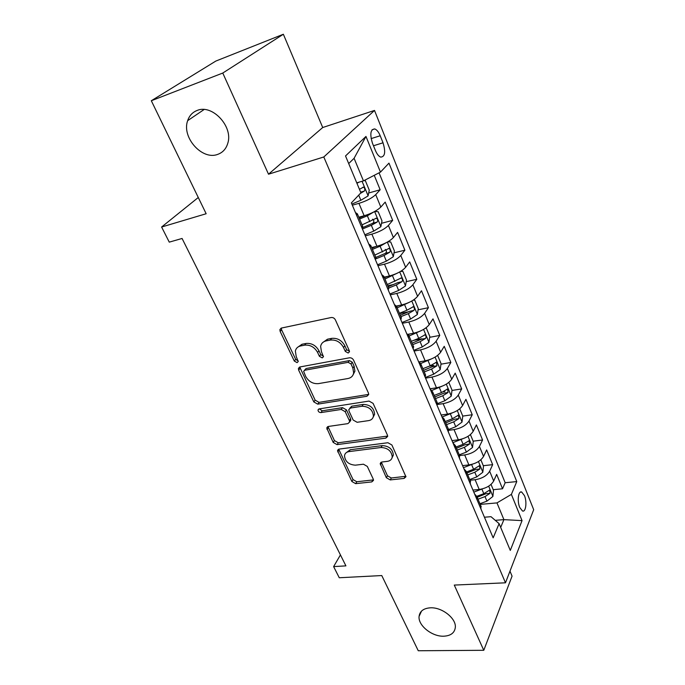 <?xml version="1.0" encoding="UTF-8"?>
<svg xmlns="http://www.w3.org/2000/svg" width="685" height="685" viewBox="0 0 685 685"><rect width="100%" height="100%" fill="white"/><g stroke="black" fill="none" stroke-linecap="round" stroke-linejoin="round"><path stroke-width="1.03" d="M348.194 353.023L349.461 351.765L349.281 350.651L335.376 319.861C334.4 318.123 333.004 317.343 331.189 317.523L281.466 328.055L279.874 329.631L280.148 331.446L294.302 361.055L297.084 362.63L298.215 361.534L296.22 356.551L295.363 351.062C295.971 348.322 297.71 346.619 300.595 345.959L304.662 345.154C310.202 344.658 314.518 347.089 317.609 352.45L319.407 356.303L322.241 357.904L323.431 356.731L321.453 351.713L320.623 346.37C321.222 343.442 323.063 341.618 326.137 340.899L330.333 340.068C336.052 339.546 340.445 342.02 343.527 347.475L345.308 351.405L348.194 353.023M430.377 607.818C423.578 608.297 419.819 611.148 419.083 616.372C417.893 625.371 431.987 636.716 443.683 636.202C450.721 635.843 454.6 632.914 455.319 627.434C456.364 618.418 441.953 607.073 430.377 607.818M197.092 110.473C192.468 112.28 189.325 115.679 187.656 120.663C181.448 137.402 202.221 160.53 217.684 154.382C222.728 152.584 226.084 148.91 227.762 143.353C233.457 126.691 212.264 103.803 197.092 110.473M524.462 495.64L521.679 492.018C518.365 490.451 516.969 501.086 519.71 507.414L522.475 510.976C525.823 512.508 527.159 501.899 524.462 495.64M386.331 477.693L390.219 479.92L404.09 478.421L405.931 476.769L391.906 445.002L387.924 442.733L339.169 449.086L337.517 450.584L351.867 481.478L355.652 483.661L371.758 481.915L373.488 480.382L373.257 479.132L367.314 466.425L363.452 464.207L355.404 465.166C348.725 464.704 345.086 461.536 344.495 455.653C344.915 453.376 346.413 452.023 348.99 451.603L381.057 447.502C387.804 447.853 391.529 450.995 392.248 456.912C391.846 459.429 390.227 460.911 387.393 461.356L381.973 461.998L380.192 463.608L386.331 477.693L387.453 475.775L391.323 477.993L405.922 476.289M222.771 73.047L268.511 174.204L322.721 127.521L283.359 34.25L222.771 73.047L151.316 100.738L206.159 213.737L161.609 227.018L169.263 242.139L182.073 238.466L345.916 565.87L333.621 566.598L339.272 577.755L381.768 575.554L418.261 650.75L483.781 650.296L512.063 576.128L509.974 571.17M268.511 174.204L323.8 156.976L505.487 582.807L454.283 585.076L483.781 650.296M366.877 396.29L368.693 394.534L368.453 393.087L353.563 360.122C352.612 358.426 351.234 357.656 349.444 357.801L300.013 366.946L298.395 368.504L298.66 370.165L313.833 401.915L317.746 404.141L366.877 396.29L368.71 394.303M373.094 403.371L387.427 435.103L387.667 436.413L385.835 438.126L337.046 444.625L333.193 442.416L326.736 427.971L328.38 426.455L347.886 423.63L349.607 422.02L349.359 420.59L345.214 411.702L341.258 409.45L320.923 412.584C319.116 412.49 318.148 411.616 318.011 409.972L319.159 408.902L369.044 401.076L373.094 403.371M151.316 100.738L215.826 61.068L283.359 34.25M493.217 489.689L502.542 488.79L496.651 474.38L493.679 481.007L489.655 471.237C486.941 475.741 482.086 478.567 475.107 479.723L470.021 480.245M483.293 465.697L492.669 464.661L486.641 449.925L483.559 456.424L479.44 446.44C476.64 450.858 471.725 453.701 464.695 454.951L459.584 455.551M473.147 441.174L482.574 439.993L476.4 424.923L473.198 431.285L468.985 421.061C466.1 425.402 461.116 428.253 454.035 429.598L448.726 430.308M448.572 429.495L455.748 426.738L461.998 422.114L462.76 416.086L472.248 414.75L465.928 399.329L462.598 405.546L458.282 395.082C455.302 399.346 450.25 402.198 443.126 403.653L437.15 404.544M443.204 391.794L444.839 391.537M451.997 390.433L461.673 388.926L455.208 373.137L451.74 379.207L447.331 368.496C444.257 372.657 439.136 375.526 431.961 377.084L425.548 378.146M429.187 366.201L433.648 365.439M440.969 364.18L450.85 362.485L444.24 346.327L440.635 352.236L436.114 341.258C432.937 345.334 427.748 348.203 420.53 349.872L414.074 351.045M413.868 340.291L421.943 338.775M429.666 337.32L439.77 335.419L432.997 318.867L429.255 324.604L424.623 313.37C421.343 317.335 416.078 320.212 408.808 322.001L402.326 323.294M399.578 313.627L409.056 311.675M418.081 309.825L428.425 307.693L421.489 290.74L417.593 296.297L412.849 284.78C409.467 288.642 404.116 291.527 396.803 293.437L390.287 294.858M387.804 285.773L393.781 284.438M406.205 281.663L416.805 279.3L409.69 261.918L405.64 267.296L400.776 255.488C397.283 259.23 391.863 262.115 384.499 264.162L377.949 265.712M375.74 257.252L377.041 256.935M394.021 252.825L404.886 250.196L397.6 232.386L393.387 237.549L388.404 225.451C384.799 229.064 379.284 231.958 371.878 234.142L365.293 235.828M381.511 223.284L392.676 220.364L385.201 202.101L380.826 207.058C377.152 210.595 371.595 213.497 364.155 215.758L358.812 217.196M493.679 481.007C490.991 485.537 486.17 488.354 479.209 489.475L472.941 490.083M483.559 456.424C480.784 460.885 475.895 463.719 468.882 464.927L462.589 465.629M473.198 431.285C470.338 435.66 465.389 438.503 458.325 439.813L451.997 440.609M462.598 405.546C459.652 409.844 454.626 412.695 447.528 414.1L441.157 415.007M451.74 379.207C448.709 383.412 443.615 386.272 436.465 387.787L430.06 388.797M440.635 352.236C437.501 356.346 432.329 359.214 425.137 360.841L418.723 361.963M429.255 324.604C426.019 328.612 420.778 331.489 413.534 333.235L408.123 334.271M417.593 296.297C414.254 300.201 408.936 303.087 401.641 304.953L396.427 306.049M405.64 267.296C402.198 271.08 396.803 273.966 389.457 275.961L384.165 277.168M393.387 237.549C389.833 241.223 384.353 244.117 376.964 246.24L371.647 247.559M372.503 143.319L375.389 150.452C376.947 154.134 378.728 156.351 380.732 157.113C385.021 156.737 385.792 151.959 383.026 142.797L380.209 135.758C378.642 131.999 376.818 129.73 374.763 128.926C370.457 129.277 369.703 134.08 372.503 143.319M323.8 156.976L374.507 110.431L533.683 509.7L505.487 582.807M502.542 488.79L505.17 482.737L516.773 481.581L388.969 163.124L380.466 172.115L363.452 180.883L356.748 182.827M516.773 481.581L511.387 494.39L522.047 520.626L510.291 550.423L499.108 523.648L493.157 537.836L351.362 202.914L360.909 192.81L345.523 155.957L365.97 136.435L380.466 172.115M368.667 193.007L380.158 189.771L375.714 194.643C371.989 198.128 366.389 201.03 358.94 203.351L352.321 205.183M362.485 225.887L362.082 228.242M355.446 212.581L357.382 213.823L356.662 215.45M392.676 220.364L388.404 225.451M404.886 250.196L400.776 255.488M416.805 279.3L412.849 284.78M428.425 307.693L424.623 313.37M439.77 335.419L436.114 341.258M450.85 362.485L447.331 368.496M461.673 388.926L458.282 395.082M472.248 414.75L468.985 421.061M482.574 439.993L479.44 446.44M492.669 464.661L489.655 471.237M505.17 482.737L379.062 172.834M380.158 189.771L374.241 175.317M495.246 520.335L503.912 519.641L496.967 502.901L480.228 504.391M363.452 180.883L354.085 158.303L348.699 163.561M322.721 127.521L374.507 110.431M340.436 554.918L333.621 566.598M198.282 197.503L161.609 227.018M500.684 527.416L503.912 519.641L522.047 520.626M484.432 517.218L491.008 516.687L499.108 523.648M368.753 244.006L370.748 245.444L370.097 247.174M381.716 274.625L383.78 276.252L383.18 278.084M375.371 259.632L375.68 257.106M394.354 304.474L396.469 306.272L395.93 308.199M388.326 290.226L388.549 287.529M406.676 333.569L408.842 335.53L408.363 337.551M400.939 320.032L401.085 317.189M418.689 361.954L420.907 364.069L420.479 366.175M413.243 349.085L413.312 346.096M430.411 389.637L432.672 391.906L432.295 394.089M425.239 377.418L425.231 374.301M441.851 416.66L444.154 419.066L443.829 421.326M436.944 405.058L436.859 401.812M453.016 443.032L455.362 445.575L455.08 447.904M448.367 432.029L448.213 428.656M463.925 468.788L466.305 471.46L466.065 473.849M459.507 458.359L459.292 454.866M474.577 493.945L476.991 496.736L476.794 499.194M470.389 484.055L470.115 480.459M481.016 509.16L480.682 505.462M496.967 502.901L511.387 494.39M354.085 158.303L365.97 136.435M349.461 351.294L346.61 349.675L344.829 345.754C341.764 340.308 337.371 337.842 331.668 338.364L330.333 340.068M322.695 342.568L327.481 339.203L331.668 338.364M297.453 347.423L301.974 344.272L306.032 343.468C311.572 342.962 315.879 345.386 318.953 350.737L320.743 354.59L323.44 356.2M281.287 328.098L281.586 329.793L295.68 359.36L298.223 360.952M299.73 367.014L315.143 400.151L319.047 402.369L368.093 394.483M351.003 363.949L348.134 362.331L304.774 370.242L303.626 371.339L305.69 376.442C308.704 381.613 312.934 384.011 318.379 383.634L347.946 378.531C351.182 377.863 353.083 375.996 353.657 372.94L352.852 368.033L351.003 363.949L352.278 362.194L349.41 360.584L348.134 362.331M304.405 370.345L306.126 368.521L349.41 360.584M353.075 374.866L354.916 371.167L354.119 366.269L352.852 368.033M352.278 362.194L354.119 366.269M327.969 426.55L334.434 440.592L338.279 442.784L387.676 436.054M349.624 421.669L350.831 420.196L350.592 418.766L346.464 409.887L342.517 407.643L322.207 410.803L320.923 412.584M319.347 408.868L322.207 410.803M368.616 420.616C371.39 420.119 373 418.595 373.436 416.052C372.777 409.784 368.975 406.513 362.048 406.239L350.523 408.02L348.785 409.664L349.033 411.12L353.169 420.033L357.125 422.285L368.616 420.616M373.162 417.208L374.626 414.211C373.976 407.952 370.183 404.689 363.264 404.424L362.048 406.239M349.727 408.286L351.765 406.214L363.264 404.424M381.331 462.161L387.453 475.775M392.06 457.82L393.37 455.011C392.659 449.095 388.943 445.969 382.213 445.618L381.057 447.502M345.908 452.948L350.198 449.745L382.213 445.618M338.724 449.189L353.04 479.586L356.817 481.76L373.479 479.877M358.974 182.176L356.953 183.323M364.018 180.592L365.388 180.772L369.266 190.147L368.059 195.936L360.858 200.277L351.85 204.07M360.301 193.453L364.292 191.106C365.216 189.488 364.942 188.161 363.478 187.133L359.454 189.317M374.156 211.768L367.357 215.784L359.582 219.037M364.891 215.552L359.128 217.958M374.755 211.442L378.197 211.742L381.982 220.878L380.843 226.709L373.779 231.093L364.857 234.801M362.416 229.021L371.347 225.305L377.17 222.068C378.069 220.467 377.812 219.166 376.416 218.181L362.048 224.86M372.529 219.226C374.13 220.245 374.284 221.563 372.974 223.173L362.433 227.711M386.194 242.704L380.106 246.215L372.417 249.391M376.288 246.403L371.921 248.21M387.813 241.831L390.69 241.933L394.38 250.847L393.301 256.721L386.366 261.148L377.546 264.77M375.808 258.87L383.994 255.496L389.731 252.251C390.596 250.667 390.356 249.391 389.02 248.441L374.823 255.077M385.227 249.408C386.708 250.462 386.811 251.746 385.552 253.27L375.825 257.44M397.925 272.878L384.936 278.992M387.71 276.363L384.396 277.716M400.588 271.423L402.883 271.38L406.479 280.079L405.46 285.988L398.644 290.449L389.919 293.993M388.755 288.025L396.332 284.934L401.975 281.689C402.814 280.122 402.592 278.872 401.316 277.947L387.282 284.54M401.975 281.689L397.814 282.622L388.198 286.715M409.347 302.299L397.146 307.873M399.038 305.501L396.564 306.495M413.098 300.227L414.767 300.116L418.278 308.601L417.319 314.535L410.623 319.039L401.992 322.507M400.871 316.675L408.371 313.661L413.92 310.408C414.733 308.849 414.528 307.625 413.303 306.734L406.941 310.254L399.432 313.276M413.92 310.408L409.784 311.264L400.28 315.28M420.504 330.975L409.056 336.044M410.212 333.869L408.431 334.588M425.359 328.278L426.37 328.158L429.803 336.438L428.887 342.406L422.311 346.935L413.774 350.326M412.695 344.641L420.11 341.687L425.582 338.433C426.37 336.892 426.173 335.684 425 334.819L418.723 338.364L411.291 341.318M425.582 338.433L421.463 339.203L412.062 343.151M431.404 358.949L420.744 363.521M421.232 361.517L419.417 362.237M437.698 355.532L441.046 363.615L440.19 369.609L433.725 374.173L425.274 377.495M424.229 371.938L431.576 369.044L436.961 365.79L436.422 362.237L430.214 365.799L422.859 368.701M436.961 365.79L432.869 366.492L423.57 370.362M442.048 386.229L431.867 390.459M432.064 388.481L430.231 389.2M448.821 382.41L452.031 390.159L451.218 396.17L444.865 400.759L437.33 403.688M435.497 398.593L442.767 395.759L448.076 392.496L447.562 389.011L441.44 392.582L434.162 395.425M448.076 392.496L444.008 393.13L434.804 396.932M452.468 412.841L442.39 416.9M442.707 414.785L441.294 415.333M462.76 416.086L459.746 408.799M446.509 424.623L453.701 421.849L458.924 418.586L458.453 415.153L452.4 418.749L445.199 421.532M458.924 418.586L454.883 419.151L445.772 422.885M462.658 438.811L452.853 442.647M453.153 440.464L452.1 440.866M470.415 434.59L473.249 441.423L472.522 447.468L466.382 452.109L459.275 454.814M457.255 450.054L464.379 447.331L469.533 444.077L469.079 440.695L463.111 444.308L455.979 447.031M469.533 444.077L465.509 444.574L456.493 448.247M472.624 464.147L463.454 467.667M463.403 465.543L462.666 465.817M480.844 459.781L483.49 466.185L482.814 472.248L476.769 476.906L469.73 479.56M467.761 474.902L474.816 472.239L479.894 468.977L479.474 465.654L473.575 469.276L466.519 471.948M479.894 468.977L475.887 469.413L466.973 473.027M482.377 488.893L473.806 492.121M473.446 490.032L472.992 490.203M491.034 484.398L493.508 490.392L492.875 496.462L486.924 501.146L479.962 503.74M478.036 499.194L485.014 496.582L490.023 493.32L489.629 490.049L483.807 493.688L476.863 496.282M490.023 493.32L486.042 493.697L477.214 497.259M479.209 489.475L475.107 479.723M468.882 464.927L464.695 454.951M458.325 439.813L454.035 429.598M447.528 414.1L443.126 403.653M436.465 387.787L431.961 377.084M425.137 360.841L420.53 349.872M413.534 333.235L408.808 322.001M401.641 304.953L396.803 293.437M389.457 275.961L384.499 264.162M376.964 246.24L371.878 234.142M364.155 215.758L358.94 203.351M380.826 207.058L375.714 194.643M371.124 138.601L380.209 135.758M373.488 145.751L383.026 142.797M344.829 345.754L343.527 347.475M327.481 339.203L326.137 340.899M320.743 354.59L319.407 356.303M318.953 350.737L317.609 352.45M306.032 343.468L304.662 345.154M301.974 344.272L300.595 345.959M295.68 359.36L294.302 361.055M281.586 329.793L280.148 331.446M346.61 349.675L345.308 351.405M319.047 402.369L317.746 404.141M315.143 400.151L313.833 401.915M300.021 368.453L298.66 370.165M306.126 368.521L304.774 370.242M386.982 436.251L385.835 438.126M338.279 442.784L337.046 444.625M334.434 440.592L333.193 442.416M328.243 427.62L326.985 429.426M350.592 418.766L349.359 420.59M346.464 409.887L345.214 411.702M342.517 407.643L341.258 409.45M351.765 406.214L350.523 408.02M381.562 462.983L380.423 464.884M350.198 449.745L348.99 451.603M372.897 480.005L371.758 481.915M356.817 481.76L355.652 483.661M353.04 479.586L351.867 481.478M338.981 450.122L337.756 451.972M405.177 476.486L404.09 478.421M391.323 477.993L390.219 479.92M368.093 195.79L362.065 181.285M360.858 200.277L358.709 195.139M360.635 192.142L364.292 191.106M380.877 226.564L374.626 211.519M369.806 221.623L367.357 215.784M373.779 231.093L371.347 225.305M372.974 223.173L377.17 222.068M393.336 256.567L387.325 242.105M382.495 251.909L380.106 246.215M386.366 261.148L383.994 255.496M385.552 253.27L389.731 252.251M405.486 285.833L399.715 271.928M394.868 281.441L392.539 275.884M398.644 290.449L396.332 284.934M417.345 314.389L411.796 301.023M406.941 310.254L404.672 304.834M410.623 319.039L408.371 313.661M428.913 342.252L423.578 329.408M418.723 338.364L416.506 333.073M422.311 346.935L420.11 341.687M440.207 369.455L435.078 357.099M430.214 365.799L428.056 360.635M433.725 374.173L431.576 369.044M451.244 396.016L446.312 384.139M441.44 392.582L439.325 387.547M444.865 400.759L442.767 395.759M462.015 421.969L457.272 410.546M452.4 418.749L450.336 413.826M455.748 426.738L453.701 421.849M472.547 447.314L467.983 436.336M463.111 444.308L461.099 439.496M466.382 452.109L464.379 447.331M482.831 472.093L478.447 461.536M473.575 469.276L471.605 464.576M476.769 476.906L474.816 472.239M492.892 496.317L488.679 486.162M483.807 493.688L481.88 489.09M486.924 501.146L485.014 496.582M421.523 611.097L419.083 616.372M204.096 109.523L187.656 120.663M520.36 492.147L521.679 492.018M362.767 226.572L357.382 213.823M376.005 257.86L370.748 245.444M388.892 288.351L383.78 276.252M401.453 318.063L396.469 306.272M413.706 347.03L408.842 335.53M425.65 375.286L420.907 364.069M437.304 402.849L432.672 391.906M448.675 429.743L444.154 419.066M459.772 456.004L455.362 445.575M470.612 481.641L466.305 471.46M481.204 506.677L476.991 496.736M372.024 129.799L374.763 128.926M281.175 328.132L279.874 329.631M299.516 367.091L298.395 368.504M354.916 371.167L353.657 372.94M327.618 426.704L326.736 427.971M350.831 420.196L349.607 422.02M318.679 409.056L318.011 409.972M374.626 414.211L373.436 416.052M380.937 462.375L380.192 463.608M393.37 455.011L392.248 456.912M338.313 449.377L337.517 450.584M362.69 187.365L363.478 187.133M375.671 218.369L376.416 218.172M388.326 248.604L389.02 248.432M400.665 278.093L401.316 277.947M412.695 306.854L413.303 306.734M424.435 334.931L425 334.819M435.891 362.331L436.422 362.237M447.074 389.089L447.562 389.011M457.991 415.221L458.453 415.153"/></g></svg>
